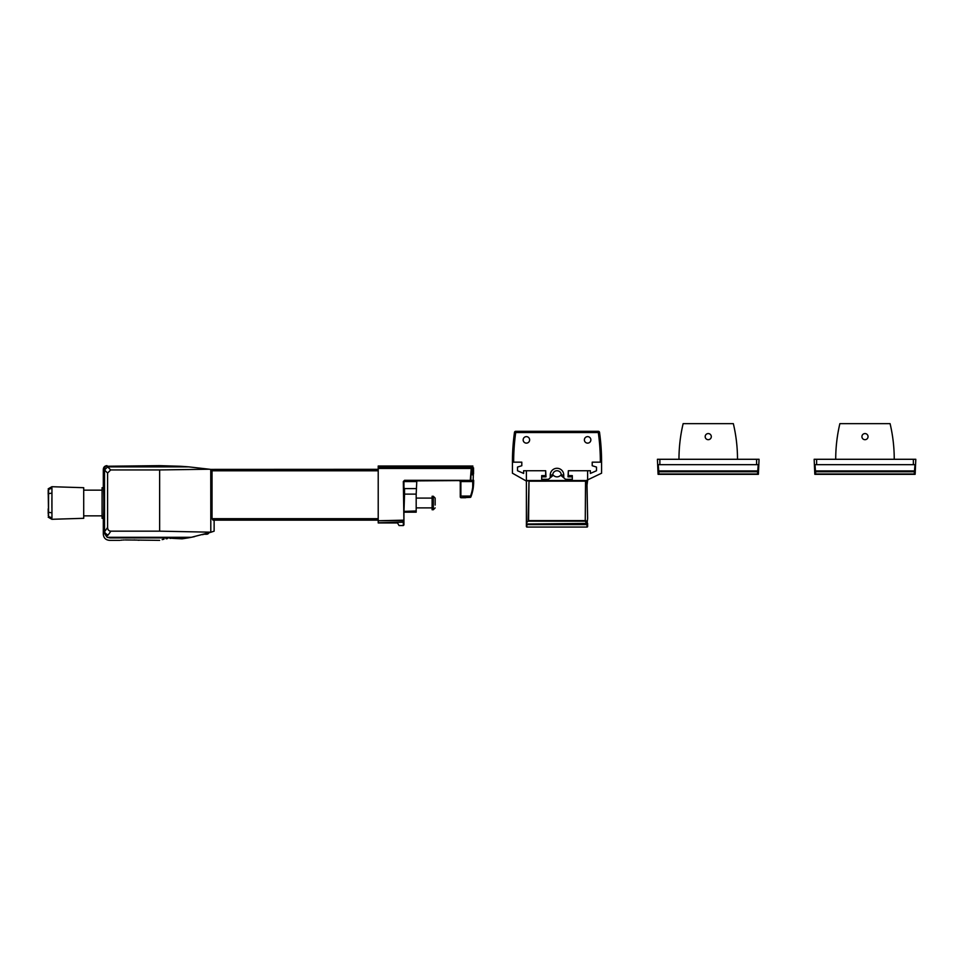 <?xml version="1.0" encoding="UTF-8"?>
<svg xmlns="http://www.w3.org/2000/svg" width="964" height="964" viewBox="0 0 964 964"><rect width="100%" height="100%" fill="white"/><g stroke="black" fill="none" stroke-linecap="round" stroke-linejoin="round"><path stroke-width="1.45" d="M397.517 522.946L399.036 525.537L403.326 525.537L403.326 520.741L378.213 520.741L378.213 522.946L397.517 522.946L398.951 525.392M470.251 480.964L471.227 468.323L470.251 480.964L472.722 481.566L460.876 481.566L460.876 496.074L470.54 496.074A41.657 41.657 0 0 0 472.722 487.145L472.722 481.566L473.324 487.145L473.673 480.494L404.543 480.964L404.543 480.301L403.326 481.53L403.94 481.566L403.94 524.922L403.326 525.537M416.797 480.964L416.183 494.122L404.543 494.122L403.94 512.8M211.598 494.737L212.032 470.793L212.032 518.68L211.598 494.737M83.711 515.861L102.076 515.861M83.711 490.146L102.076 490.146M103.305 518.307L102.076 518.307L102.076 487.7L103.305 487.7C103.955 486.772 103.943 519.259 103.305 518.307L103.305 534.225C103.666 537.948 105.715 539.985 109.426 540.346L119.837 540.346M206.657 534.225L204.344 534.225L206.657 534.225A2.446 2.446 0 0 0 208.839 532.899L207.995 533.164M125.344 539.948C118.235 540.382 118.235 540.382 125.344 539.948L159.638 540.346M194.535 536.647L191.39 537.285A166.254 166.254 0 0 1 188.064 537.9L182.088 538.828L188.064 537.9L182.088 538.828L172.363 538.346M214.129 520.15L214.129 531.164L210.803 532.285L214.129 531.164M378.213 522.753L403.94 522.199L403.326 481.53M416.183 488.615L404.543 488.615L404.543 494.122L403.94 486.471M403.94 482.795L403.94 488.784M416.183 494.122L416.183 510.956L403.94 511.402L403.94 494.532M159.638 465.648L180.28 466.263L159.638 465.648L105.57 466.263L103.919 469.323L103.919 530.477C103.112 535.466 103.112 535.466 103.919 530.477L104.534 533.429L104.534 531.754L107.594 527.453C107.715 529.79 108.812 531.031 110.884 531.164L108.161 534.972A4.29 2.916 -144.5 0 1 104.534 531.754L104.534 469.986L107.643 466.877L110.703 469.938L107.594 473.059L107.594 527.453M110.884 531.164L159.638 531.164L159.638 469.938L209.441 469.227L188.823 466.877A348.558 348.558 0 0 0 180.28 466.263L105.57 466.263M209.441 469.227L212.948 469.757L212.032 470.793L378.213 470.793M378.213 469.323L210.598 469.396M378.213 518.68L212.032 518.68L212.984 520.15L378.213 520.15M210.755 469.42L210.803 532.285L191.39 537.285L107.185 537.285L109.763 537.9C109.318 541.166 109.318 541.166 109.763 537.9L188.064 537.9M103.305 487.7L103.305 469.323L103.919 469.323L103.919 530.477M103.654 532.128L103.461 533.285M103.871 500.063L103.895 502.919M159.638 469.938L110.703 469.938M159.638 531.164L210.755 532.188M104.353 467.588L104.895 466.829M202.669 534.683L203.296 534.514M188.823 466.877L107.643 466.877M124.272 539.973L123.259 540.009M122.283 540.081L121.452 540.153M121.416 540.153L120.753 540.226M138.997 540.286L137.816 540.153M136.984 540.081L136.032 540.009M134.996 539.973L133.924 539.948M171.255 538.346L170.098 538.382M167.35 538.623L166.121 538.792M163.988 539.189L162.145 539.623M173.93 538.394C155.638 540.346 155.638 540.346 173.93 538.394M108.161 534.972L106.426 536.358L107.185 537.285M106.426 536.358L104.534 533.429M471.227 468.323L472.071 466.022L472.854 466.022L472.191 474.842L472.938 474.842L472.191 474.842M472.938 474.842L473.553 473.734L472.191 473.734M473.553 473.734L473.553 467.853L472.854 467.853M378.213 520.741L403.94 520.162M472.071 466.022L378.213 466.022L378.213 520.247M472.071 467.492L378.213 467.492M470.637 468.456L378.213 468.456M473.553 467.853L473.119 480.964M416.183 510.956L416.183 512.185L404.543 512.185M473.625 483.856A0.615 0.615 0 0 0 473.625 483.82L473.324 487.218A42.271 42.271 0 0 1 471.107 496.279L470.287 497.352L470.54 496.653L460.262 496.074L460.262 497.123L460.262 481.566A0.615 0.615 0 0 0 459.647 480.964M404.543 480.301L470.83 480.349L470.986 474.842M473.324 481.566L473.167 480.349A0.615 0.603 90 0 1 472.553 480.964M473.661 480.53A0.615 0.615 -90 0 0 473.698 480.349L473.625 483.82M473.324 487.218L472.722 487.145L473.324 487.218A42.271 42.271 0 0 1 471.107 496.279L470.854 496.966A0.615 0.615 0 0 1 470.287 497.364L465.528 497.545L470.287 497.352M460.262 496.074L460.876 497.737L465.528 497.737L466.757 497.364L466.142 496.942M416.183 481.566L403.94 481.566M587.618 526.452L587.618 523.946L587.618 526.452A0.615 0.615 0 0 1 587.004 527.067L527.007 527.067A0.615 0.615 0 0 1 526.392 526.452L526.392 481.072L527.055 480.53L586.305 480.53L586.943 481.144L587.618 518.343L586.98 485.434L587.582 480.662M526.392 523.946L526.392 526.452M587.618 480.662L587.618 470.733L568.326 470.733L568.326 475.638L572.315 475.638L572.315 479.313L565.579 479.313L560.674 475.204A4.892 4.892 0 0 1 553.336 475.204L548.432 479.313L541.696 479.313L541.696 475.638L545.672 475.638L545.672 470.733L523.633 470.733L523.633 473.432L517.511 470.733L517.511 467.07L521.801 465.72L521.801 462.166L512.426 462.166A217.117 217.117 0 0 1 514.487 432.366L515.704 432.535A215.888 215.888 0 0 0 513.655 462.166M526.585 481.205L512.426 473.191L512.426 462.166A217.117 217.117 0 0 1 514.487 432.366A1.229 1.229 0 0 1 515.704 431.306L598.307 431.306L598.307 432.535L515.704 432.535L515.704 431.306A1.229 1.229 0 0 0 514.487 432.366M527.055 480.53L526.392 480.662L526.392 470.733M600.355 462.166A215.888 215.888 0 0 0 598.307 432.535L599.524 432.366A1.229 1.229 0 0 0 598.307 431.306A1.229 1.229 0 0 1 599.524 432.366A217.117 217.117 0 0 1 601.584 462.166L601.584 473.191L586.305 480.53M599.524 432.366A217.117 217.117 0 0 1 601.584 462.166L592.209 462.166L592.209 465.72L596.499 467.07L596.499 470.733L590.378 473.432L590.378 470.733L587.618 470.733M586.943 481.144L529.007 481.169L528.585 520.62L526.489 522.837L527.007 527.067M528.585 520.62L585.835 520.608L587.618 523.404L526.392 524.006M587.004 527.067L587.004 524.621L527.007 524.621M587.004 524.621L587.618 518.343M587.052 524.006L585.244 521.163L528.031 521.163L529.007 480.53L526.392 481.144M585.546 481.144L585.244 521.163L585.546 481.144M526.392 436.632A3.241 3.241 0 0 0 523.151 439.873A3.241 3.241 0 0 0 526.392 443.127A3.241 3.241 0 0 0 529.634 439.873A3.241 3.241 0 0 0 526.392 436.632M587.618 436.632A3.241 3.241 0 0 0 584.377 439.873A3.241 3.241 0 0 0 587.618 443.127A3.241 3.241 0 0 0 590.86 439.873A3.241 3.241 0 0 0 587.618 436.632M561.289 475.71L561.289 475.023A4.29 4.29 0 0 0 556.999 470.733A4.29 4.29 0 0 0 552.721 475.023L552.721 475.71M590.378 473.432L596.499 470.733L596.499 467.07M572.315 479.313L572.315 476.867L568.025 476.867L568.326 470.733M545.672 470.733L545.986 476.867L541.696 476.867L541.696 479.313M517.511 467.07L517.511 470.733L523.633 473.432M550.263 477.77L550.263 475.023A6.736 6.736 0 0 1 556.999 468.287A6.736 6.736 0 0 1 563.735 475.023L563.735 477.77M51.948 493.351L51.948 517.933C51.851 519.753 51.851 519.753 51.948 517.933L48.562 516.451C48.549 518.174 48.549 518.174 48.562 516.451C48.549 518.174 48.549 518.174 48.562 516.451C48.549 518.174 48.549 518.174 48.562 516.451L48.2 490.086C48.2 488.399 48.2 488.399 48.2 490.086C48.2 488.399 48.2 488.399 48.2 490.086C48.2 488.399 48.2 488.399 48.2 490.086C48.2 488.399 48.2 488.399 48.2 490.086C48.2 488.399 48.2 488.399 48.2 490.086C48.2 488.399 48.2 488.399 48.2 490.086C48.2 488.399 48.2 488.399 48.2 490.086C48.2 488.399 48.2 488.399 48.2 490.086C48.2 488.399 48.2 488.399 48.2 490.086L48.2 490.784M48.2 517.186L51.875 519.295L83.711 518.307L83.711 487.7L51.875 486.712L48.2 488.82M51.948 493.146L51.948 488.073C51.851 486.254 51.851 486.254 51.948 488.073L51.948 493.146L48.562 493.604L48.562 512.402L48.549 503.003M48.2 492.074L48.2 494.327M48.2 508.811L48.2 511.101M48.2 511.679L48.2 513.704M48.2 515.065L48.562 516.451M51.887 507.932L51.875 502.907M51.875 502.316L51.887 498.063M51.923 495.508L51.936 494.291M48.2 490.086L48.562 493.604L48.562 489.555C48.549 487.832 48.549 487.832 48.562 489.555C48.549 487.832 48.549 487.832 48.562 489.555C48.549 487.832 48.549 487.832 48.562 489.555L51.948 488.073M48.549 497.761L48.2 493.761M708.239 433.571A3.061 3.061 0 0 1 711.299 436.632A3.061 3.061 0 0 1 708.239 439.692A3.061 3.061 0 0 1 705.178 436.632A3.061 3.061 0 0 1 708.239 433.571M756.607 464.672L658.243 464.672L658.954 473.975L658.207 473.589L658.111 474.336L758.355 474.336L758.27 473.589L757.511 473.975L758.234 464.672L756.607 464.672L756.607 459.286L657.424 459.286L658.038 473.481M756.607 459.286L759.054 459.286L758.439 473.481M659.87 464.672L659.87 459.286M658.111 474.336L658.026 473.722M758.439 473.722L758.355 474.336M658.954 473.975L757.511 473.975M658.954 471.77L757.511 471.77M658.243 470.914L758.234 470.914M678.969 459.286A154.577 154.577 0 0 1 683.139 423.654L733.339 423.654A154.577 154.577 0 0 1 737.508 459.286M864.985 433.571A3.061 3.061 0 0 1 868.046 436.632A3.061 3.061 0 0 1 864.985 439.692A3.061 3.061 0 0 1 861.924 436.632A3.061 3.061 0 0 1 864.985 433.571M913.354 464.672L814.99 464.672L815.701 473.975L814.954 473.589L814.857 474.336L915.101 474.336L915.005 473.589L914.258 473.975L914.969 464.672L913.354 464.672L913.354 459.286L814.158 459.286L814.773 473.481M913.354 459.286L915.8 459.286L915.185 473.481M816.616 464.672L816.616 459.286M814.857 474.336L814.773 473.722M915.185 473.722L915.101 474.336M815.701 473.975L914.258 473.975M815.701 471.77L914.258 471.77M814.99 470.914L914.969 470.914M835.716 459.286A154.577 154.577 0 0 1 839.873 423.654L890.085 423.654A154.577 154.577 0 0 1 894.243 459.286M435.162 505.064L435.162 498.099L435.162 505.064M433.318 496.267L432.101 496.267L432.101 509.739L433.318 509.739L433.318 496.267L435.162 498.099M107.594 473.059L104.534 469.986M470.83 480.349L473.167 480.349M460.262 481.566L460.876 480.964M550.263 475.023L552.721 475.023M563.735 475.023L561.289 475.023M48.2 512.233L51.948 512.848M103.305 469.323C103.522 467.094 104.751 465.865 106.98 465.648M466.757 497.364L465.829 497.448M465.528 497.737L466.142 497.123M473.673 480.494L473.637 481.518M460.876 497.737L460.262 497.123M416.183 498.099L432.101 498.099M416.183 507.895L432.101 507.895M433.318 509.739L435.162 507.895"/></g></svg>
